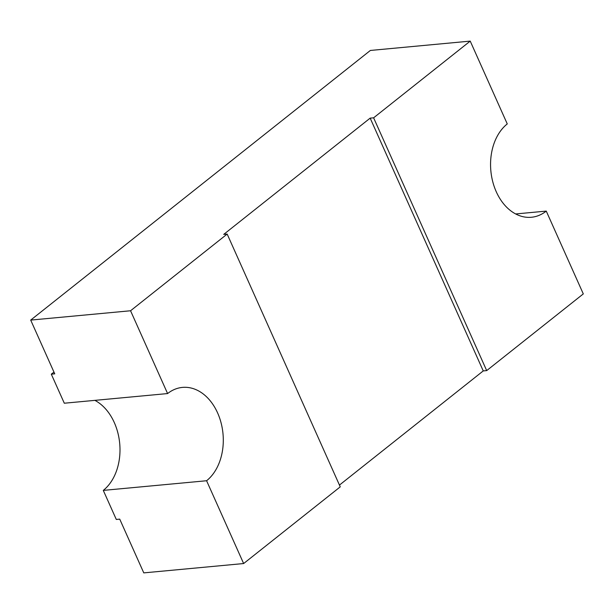 <?xml version="1.0" encoding="UTF-8"?>
<svg xmlns="http://www.w3.org/2000/svg" width="614" height="614" viewBox="0 0 614 614"><rect width="100%" height="100%" fill="white"/><g stroke="black" fill="none" stroke-linecap="round" stroke-linejoin="round"><path stroke-width="0.92" d="M339.45 485.075L483.249 370.925L486.687 370.603L583.3 293.906L546.26 211.101A49.964 36.065 -95.3 0 1 531.409 217.264A49.964 36.065 -95.3 0 1 496.25 191.729A49.964 36.065 -95.3 0 1 507.264 123.928L470.224 41.115L370.365 50.455L30.7 320.094L54.746 373.849L51.3 374.172L64.301 403.221L167.599 393.566A49.964 36.065 -95.3 0 1 182.442 387.403A49.964 36.065 -95.3 0 1 221.124 423.023A49.964 36.065 -95.3 0 1 206.588 480.739L243.635 563.545L143.776 572.885L119.73 519.129L116.292 519.452L103.29 490.394L206.588 480.739M483.249 370.925L370.165 118.134L223.726 234.387L227.165 234.064L130.559 310.761L167.599 393.566M130.559 310.761L30.7 320.094M243.635 563.545L340.248 486.856L227.165 234.064M546.26 211.101L515.683 213.956M370.165 118.134L373.611 117.811L470.224 41.115M51.3 374.172A83.274 60.103 -95.3 0 1 53.994 372.168M94.878 400.366A49.964 36.065 -95.3 0 1 119.699 443.454A49.964 36.065 -95.3 0 1 103.29 490.394M486.687 370.603L373.611 117.811"/></g></svg>

